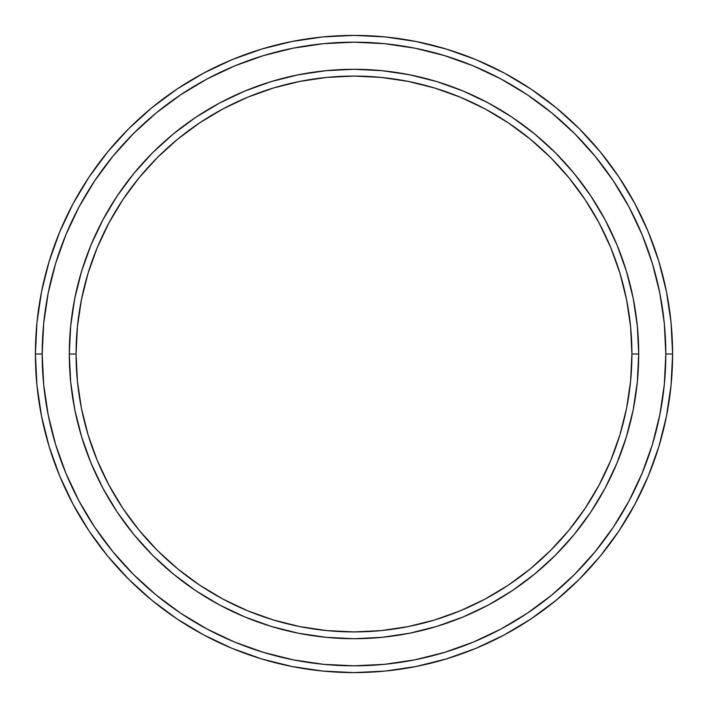 <?xml version="1.0" encoding="UTF-8"?>
<svg xmlns="http://www.w3.org/2000/svg" width="708" height="708" viewBox="0 0 708 708"><rect width="100%" height="100%" fill="white"/><g stroke="black" fill="none" stroke-linecap="round" stroke-linejoin="round"><path stroke-width="1.06" d="M69.296 354L76.075 354A277.925 277.925 0 0 1 354 76.075A277.925 277.925 0 0 1 631.925 354L638.705 354A284.704 284.704 0 0 0 354 69.296A284.704 284.704 0 0 0 69.296 354A284.704 284.704 0 0 1 354 69.296A284.704 284.704 0 0 1 638.705 354A284.704 284.704 0 0 1 354 638.705A284.704 284.704 0 0 1 69.296 354L70.667 326.096L74.765 298.457L81.553 271.35L90.969 245.048L102.908 219.79L117.271 195.824L133.918 173.38L152.68 152.68L173.38 133.918L195.824 117.271L219.79 102.908L245.048 90.969L271.35 81.553L298.457 74.765L326.096 70.667L354 69.296L381.904 70.667L409.543 74.765L436.65 81.553L462.952 90.969L488.21 102.908L512.176 117.271L534.62 133.918L555.32 152.68L574.082 173.38L590.729 195.824L605.092 219.79L617.031 245.048L626.447 271.35L633.235 298.457L637.333 326.096L638.705 354L637.333 381.904L633.235 409.543L626.447 436.65L617.031 462.952L605.092 488.21L590.729 512.176L574.082 534.62L555.32 555.32L534.62 574.082L512.176 590.729L488.21 605.092L462.952 617.031L436.65 626.447L409.543 633.235L381.904 637.333L354 638.705L326.096 637.333L298.457 633.235L271.35 626.447L245.048 617.031L219.79 605.092L195.824 590.729L173.38 574.082L152.68 555.32L133.918 534.62L117.271 512.176L102.908 488.21L90.969 462.952L81.553 436.65L74.765 409.543L70.667 381.904L69.296 354A284.704 284.704 0 0 0 354 638.705A284.704 284.704 0 0 0 638.705 354L631.925 354L630.589 326.76L626.589 299.776L619.96 273.323L610.774 247.641L599.11 222.985L585.091 199.594L568.843 177.681L550.523 157.477L530.319 139.157L508.406 122.909L485.015 108.89L460.359 97.226L434.677 88.04L408.224 81.411L381.24 77.411L354 76.075L326.76 77.411L299.776 81.411L273.323 88.04L247.641 97.226L222.985 108.89L199.594 122.909L177.681 139.157L157.477 157.477L139.157 177.681L122.909 199.594L108.89 222.985L97.226 247.641L88.04 273.323L81.411 299.776L77.411 326.76L76.075 354L77.411 381.24L81.411 408.224L88.04 434.677L97.226 460.359L108.89 485.015L122.909 508.406L139.157 530.319L157.477 550.523L177.681 568.843L199.594 585.091L222.985 599.11L247.641 610.774L273.323 619.96L299.776 626.589L326.76 630.589L354 631.925L381.24 630.589L408.224 626.589L434.677 619.96L460.359 610.774L485.015 599.11L508.406 585.091L530.319 568.843L550.523 550.523L568.843 530.319L585.091 508.406L599.11 485.015L610.774 460.359L619.96 434.677L626.589 408.224L630.589 381.24L631.925 354A277.925 277.925 0 0 1 354 631.925A277.925 277.925 0 0 1 76.075 354L69.296 354M35.4 354L42.179 354A311.821 311.821 0 0 1 354 42.179A311.821 311.821 0 0 1 665.821 354L672.6 354A318.6 318.6 0 0 0 354 35.4A318.6 318.6 0 0 0 35.4 354A318.6 318.6 0 0 1 354 35.4A318.6 318.6 0 0 1 672.6 354A318.6 318.6 0 0 1 354 672.6A318.6 318.6 0 0 1 35.4 354L36.931 322.768L41.524 291.846L49.117 261.517L59.649 232.074L73.021 203.816L89.093 176.991L107.722 151.884L128.714 128.714L151.884 107.722L176.991 89.093L203.816 73.021L232.074 59.649L261.517 49.117L291.846 41.524L322.768 36.931L354 35.4L385.232 36.931L416.154 41.524L446.483 49.117L475.926 59.649L504.185 73.021L531.009 89.093L556.116 107.722L579.286 128.714L600.278 151.884L618.907 176.991L634.979 203.816L648.351 232.074L658.883 261.517L666.476 291.846L671.069 322.768L672.6 354L671.069 385.232L666.476 416.154L658.883 446.483L648.351 475.926L634.979 504.185L618.907 531.009L600.278 556.116L579.286 579.286L556.116 600.278L531.009 618.907L504.185 634.979L475.926 648.351L446.483 658.883L416.154 666.476L385.232 671.069L354 672.6L322.768 671.069L291.846 666.476L261.517 658.883L232.074 648.351L203.816 634.979L176.991 618.907L151.884 600.278L128.714 579.286L107.722 556.116L89.093 531.009L73.021 504.185L59.649 475.926L49.117 446.483L41.524 416.154L36.931 385.232L35.4 354A318.6 318.6 0 0 0 354 672.6A318.6 318.6 0 0 0 672.6 354L665.821 354L664.316 323.432L659.829 293.165L652.395 263.482L642.085 234.675L629.005 207.01L613.27 180.761L595.039 156.185L574.489 133.511L551.815 112.961L527.239 94.73L500.99 78.995L473.325 65.915L444.518 55.605L414.835 48.171L384.568 43.684L354 42.179L323.432 43.684L293.165 48.171L263.482 55.605L234.675 65.915L207.01 78.995L180.761 94.73L156.185 112.961L133.511 133.511L112.961 156.185L94.73 180.761L78.995 207.01L65.915 234.675L55.605 263.482L48.171 293.165L43.684 323.432L42.179 354L43.684 384.568L48.171 414.835L55.605 444.518L65.915 473.325L78.995 500.99L94.73 527.239L112.961 551.815L133.511 574.489L156.185 595.039L180.761 613.27L207.01 629.005L234.675 642.085L263.482 652.395L293.165 659.829L323.432 664.316L354 665.821L384.568 664.316L414.835 659.829L444.518 652.395L473.325 642.085L500.99 629.005L527.239 613.27L551.815 595.039L574.489 574.489L595.039 551.815L613.27 527.239L629.005 500.99L642.085 473.325L652.395 444.518L659.829 414.835L664.316 384.568L665.821 354A311.821 311.821 0 0 1 354 665.821A311.821 311.821 0 0 1 42.179 354L35.4 354"/></g></svg>
